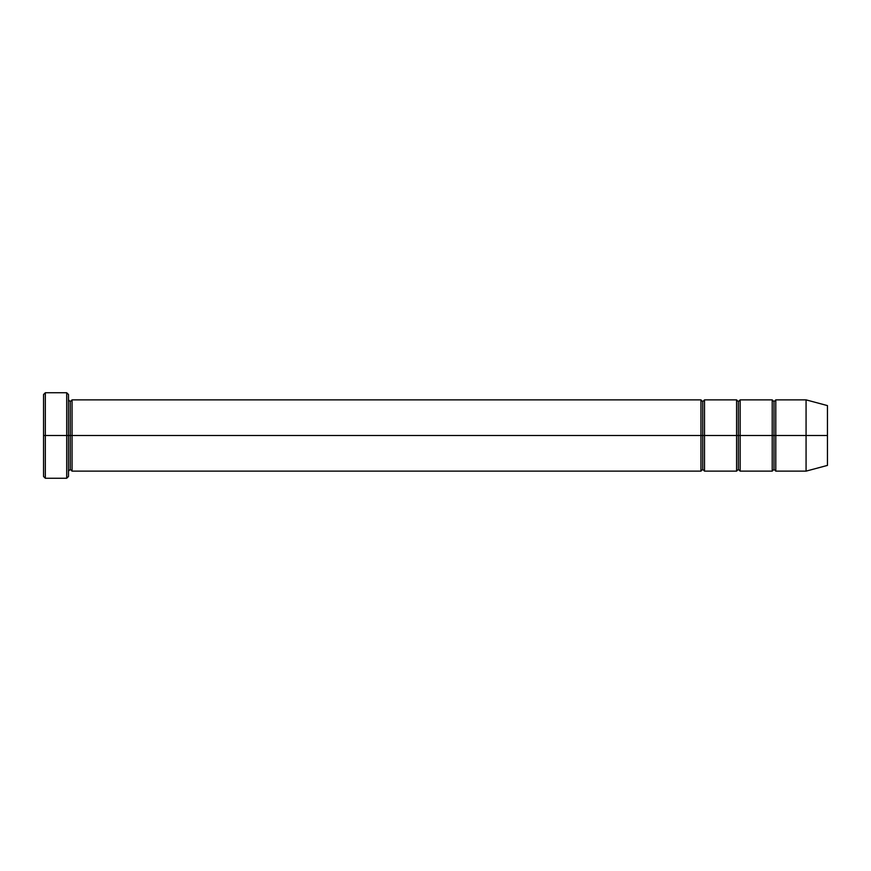 <?xml version="1.0" encoding="UTF-8"?>
<svg xmlns="http://www.w3.org/2000/svg" width="871" height="871" viewBox="0 0 871 871"><rect width="100%" height="100%" fill="white"/><g stroke="black" fill="none" stroke-linecap="round" stroke-linejoin="round"><path stroke-width="1.31" d="M43.55 435.5L43.55 394.519L43.55 435.5L45.336 435.5L45.336 392.745L45.336 435.5L45.336 392.745L45.336 435.5L66.708 435.5L66.708 392.745L66.708 435.5L68.493 435.5L68.493 394.519L68.493 435.5L70.279 435.5L70.279 401.651L70.279 469.349L70.279 435.5L68.493 435.5L68.493 394.519L68.493 476.481L68.493 435.5L66.708 435.5L66.708 392.745L66.708 478.255L66.708 435.5L45.336 435.5L45.336 478.255L45.336 435.5L43.55 435.5L43.55 476.481L43.55 435.5M700.959 435.5L700.959 399.865L700.959 435.5L702.734 435.5L702.734 401.651L702.734 469.349L702.734 435.5L700.959 435.5L700.959 399.865L700.959 471.135L700.959 435.5L700.959 471.135L700.959 435.5L72.053 435.5L72.053 399.865L72.053 435.5L700.959 435.5M70.279 435.5L70.279 469.349L70.279 401.651L70.279 435.5L72.053 435.5L72.053 471.135L72.053 435.5L70.279 435.5M702.734 435.5L702.734 469.349L702.734 401.651L702.734 435.5L704.519 435.5L704.519 471.135L704.519 435.5L702.734 435.5M806.067 435.5L806.067 399.865L806.067 435.5L806.067 399.865L806.067 435.5L827.45 435.5L827.45 405.592L827.45 465.408L827.45 435.5L806.067 435.5L806.067 471.135L806.067 435.5L806.067 471.135L806.067 435.5L775.789 435.5L775.789 399.865L775.789 435.5L806.067 435.5M772.218 435.5L774.003 435.5L774.003 401.651L774.003 469.349L774.003 435.5L772.218 435.5L772.218 399.865L772.218 471.135L772.218 399.865L772.218 471.135L772.218 435.5L740.154 435.5L740.154 471.135L740.154 435.5L738.368 435.5L738.368 401.651L738.368 469.349L738.368 435.5L736.594 435.5L738.368 435.5L738.368 469.349L738.368 401.651L738.368 435.5L740.154 435.5L740.154 399.865L740.154 435.5L772.218 435.5M774.003 435.5L774.003 469.349L774.003 401.651L774.003 435.5L775.789 435.5L775.789 471.135L775.789 435.5L774.003 435.5M736.594 435.5L736.594 399.865L736.594 471.135L736.594 399.865L736.594 471.135L736.594 435.5L704.519 435.5L704.519 399.865L704.519 435.5L736.594 435.5M740.154 435.5L740.154 471.135L740.154 435.5M704.519 435.5L704.519 471.135L704.519 435.5M775.789 435.5L775.789 399.865L775.789 435.5M72.053 435.5L72.053 399.865L72.053 435.5M66.708 435.5L66.708 478.255L66.708 435.5M45.336 435.5L45.336 478.255L45.336 435.5M43.55 394.519L45.336 392.745L66.708 392.745L68.493 394.519M827.45 405.592L806.067 399.865L775.789 399.865L774.003 401.651L772.218 399.865L740.154 399.865L738.368 401.651L736.594 399.865L704.519 399.865L702.734 401.651L700.959 399.865L72.053 399.865L70.279 401.651L68.493 399.865M827.45 465.408L806.067 471.135L775.789 471.135L774.003 469.349L772.218 471.135L740.154 471.135L738.368 469.349L736.594 471.135L704.519 471.135L702.734 469.349L700.959 471.135L72.053 471.135L70.279 469.349L68.493 471.135M68.493 476.481L66.708 478.255L45.336 478.255L43.55 476.481"/></g></svg>
